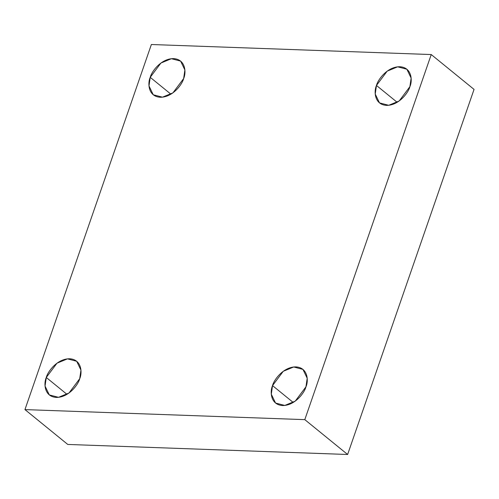 <?xml version="1.0" encoding="UTF-8"?>
<svg xmlns="http://www.w3.org/2000/svg" width="499" height="499" viewBox="0 0 499 499"><rect width="100%" height="100%" fill="white"/><g stroke="black" fill="none" stroke-linecap="round" stroke-linejoin="round"><path stroke-width="0.75" d="M293.225 402.456L272.535 385.615L271.294 394.185L275.554 403.036L284.779 405.444L295.246 401.121L305.956 386.812C304.671 392.488 295.015 405.712 282.553 405.531C270.277 404.82 269.903 391.241 272.535 385.615C273.82 379.939 283.476 366.715 295.932 366.896C308.214 367.601 308.582 381.186 305.956 386.812L307.197 378.242L302.937 369.391L293.711 366.983L283.245 371.3L272.535 385.615L293.225 402.456M397.167 102.301L376.471 85.46L375.229 94.03L379.49 102.888L388.715 105.295L399.181 100.973L409.891 86.658C408.606 92.334 398.951 105.557 386.494 105.376C374.213 104.671 373.845 91.086 376.471 85.46C377.755 79.784 387.411 66.56 399.867 66.741C412.149 67.452 412.523 81.031 409.891 86.658L411.132 78.094L406.872 69.236L397.647 66.829L387.18 71.151L376.471 85.46L397.167 102.301M170.914 94.18L150.224 77.339L148.983 85.909L153.243 94.766L162.468 97.174L172.935 92.851L183.644 78.543C182.36 84.212 172.704 97.436 160.241 97.255C147.966 96.55 147.592 82.965 150.224 77.339C151.509 71.663 161.158 58.445 173.621 58.62C185.902 59.331 186.27 72.916 183.644 78.543L184.88 69.972L180.626 61.115L171.4 58.707L160.934 63.03L150.224 77.339L170.914 94.18M66.978 394.335L46.282 377.494L45.047 386.064L49.307 394.915L58.526 397.323L68.993 393L79.709 378.691C78.424 384.367 68.768 397.591 56.306 397.41C44.031 396.699 43.656 383.12 46.282 377.494C47.567 371.817 57.223 358.594 69.685 358.775C81.961 359.48 82.335 373.065 79.709 378.691L80.944 370.121L76.684 361.27L67.465 358.862L56.998 363.178L46.282 377.494L66.978 394.335M24.95 409.598L151.372 44.511L431.23 54.553L474.05 89.402L431.23 54.553L304.802 419.64L347.628 454.489L474.05 89.402L347.628 454.489L304.802 419.64L24.95 409.598L67.77 444.447L24.95 409.598L304.802 419.64L431.23 54.553L151.372 44.511L24.95 409.598M67.77 444.447L347.628 454.489L67.77 444.447"/></g></svg>
